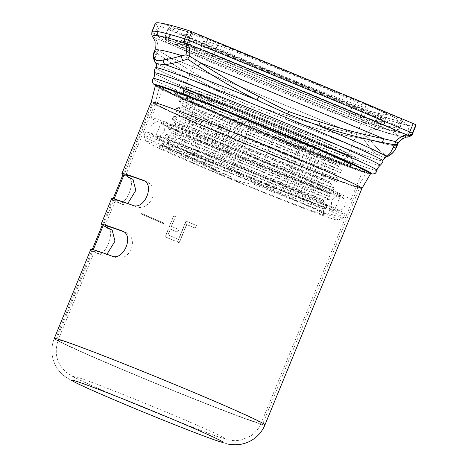 <?xml version="1.0" encoding="UTF-8"?>
<svg xmlns="http://www.w3.org/2000/svg" width="468" height="468" viewBox="0 0 468 468"><rect width="100%" height="100%" fill="white"/><g stroke="black" fill="none" stroke-linecap="round" stroke-linejoin="round"><path stroke-width="0.35" stroke-dasharray="2.34 1.75" d="M158.055 25.295L155.382 24.084A731.232 20.229 22.3 0 1 155.306 23.4A731.232 20.229 -157.7 0 0 155.382 24.084L158.055 25.295A731.232 20.229 -157.7 0 0 379.373 117.047A731.232 20.229 22.3 0 1 158.055 25.295L154.598 33.719L151.924 32.508A4.177 4.177 -25 0 0 152.001 35.855A4.177 4.177 -25 0 1 151.924 32.508L155.382 24.084L151.924 32.508A731.232 20.229 22.3 0 1 151.854 31.824A731.232 20.229 22.3 0 0 151.924 32.508L154.598 33.719A4.177 1.246 -67.2 0 0 153.832 37.346A4.177 2.369 -40.6 0 1 152.621 36.814A4.177 2.369 -40.6 0 0 153.832 37.346C156.879 39.517 158.289 43.781 158.067 50.14L168.568 56.692C187.387 69.34 206.259 80.438 225.172 89.985C244.548 102.106 272.686 111.905 286.527 115.421C304.785 121.627 326.471 127.343 351.573 132.561L364.045 135.533A4.177 0.696 -151.5 0 0 367.667 136.931C371.083 131.906 373.909 129.414 376.137 129.46A4.177 3.106 78.7 0 1 374.476 128.817A728.986 20.165 22.3 0 1 153.832 37.346A4.177 1.246 -67.2 0 1 154.598 33.719L158.055 25.295M382.982 118.439L379.373 117.047L382.982 118.439A731.232 20.229 -157.7 0 0 415.947 125.447A731.232 20.229 22.3 0 1 382.982 118.439L379.525 126.863A4.177 3.99 -72.8 0 1 376.137 129.46A4.177 3.106 78.7 0 1 374.476 128.817A728.986 20.165 22.3 0 1 153.832 37.346C156.879 39.517 158.289 43.781 158.067 50.14L168.568 56.692C187.387 69.34 206.259 80.438 225.172 89.985C244.548 102.106 272.686 111.905 286.527 115.421C304.785 121.627 326.471 127.343 351.573 132.561L364.045 135.533C367.959 130.701 371.434 128.466 374.476 128.817L375.921 125.471L374.476 128.817C371.434 128.466 367.959 130.701 364.045 135.533A4.177 0.696 -151.5 0 0 367.667 136.931L370.2 139.745C374.33 145.402 378.103 149.514 381.514 152.071L385.843 155.551L390.634 153.826C392.933 153.007 395.185 150.058 397.396 144.975C395.185 150.058 392.933 153.007 390.634 153.826L385.843 155.551L381.514 152.071A4.177 4.107 126 0 1 377.29 154.627L383.877 157.693L385.404 157.599L388.592 156.008L385.404 157.599L383.877 157.693A4.177 4.136 100.9 0 0 385.843 155.551A4.177 4.136 100.9 0 1 383.877 157.693L377.29 154.627A4.177 4.107 126 0 0 381.514 152.071C378.103 149.514 374.33 145.402 370.2 139.745A721.486 19.96 -157.7 0 0 397.379 145.027A721.486 19.96 -157.7 0 1 370.2 139.745A4.177 3.972 143.4 0 1 365.818 142.208C370.001 147.906 373.827 152.047 377.29 154.627A125.529 3.475 22.3 0 1 285.556 119.235C303.896 125.471 325.646 131.198 350.795 136.416L363.519 138.838L365.818 142.208C370.001 147.906 373.827 152.047 377.29 154.627A125.529 3.475 22.3 0 1 285.556 119.235A4.177 0.38 108.3 0 1 286.527 115.421A4.177 0.38 108.3 0 0 285.556 119.235C303.896 125.471 325.646 131.198 350.795 136.416L351.573 132.561L350.795 136.416L363.519 138.838A4.177 3.966 148.9 0 0 367.661 136.931C371.083 131.906 373.909 129.414 376.137 129.46A4.177 3.99 -72.8 0 0 379.525 126.863L375.921 125.471A731.232 20.229 22.3 0 1 154.598 33.719A731.232 20.229 22.3 0 0 375.921 125.471L379.373 117.047L375.921 125.471L379.525 126.863L382.982 118.439M218.609 43.173A717.304 19.843 22.3 0 1 383.865 111.682A28.279 0.784 22.3 0 1 402.954 120.329A28.279 0.784 22.3 0 1 402.948 120.334A717.304 19.843 22.3 0 1 378.39 115.614A28.279 0.784 22.3 0 1 352.644 105.674A717.304 19.843 22.3 0 1 187.387 37.165A28.279 0.784 22.3 0 1 168.299 28.525A28.279 0.784 22.3 0 1 168.304 28.513A717.304 19.843 22.3 0 1 192.863 33.24A28.279 0.784 22.3 0 1 218.609 43.173L215.701 50.257A28.279 0.784 -157.7 0 0 189.955 40.324A717.304 19.843 -157.7 0 0 165.397 35.603A28.279 0.784 -157.7 0 0 165.391 35.609A28.279 0.784 -157.7 0 0 184.48 44.255A717.304 19.843 -157.7 0 0 349.736 112.765A28.279 0.784 -157.7 0 0 375.482 122.698A717.304 19.843 -157.7 0 0 400.046 127.419A28.279 0.784 -157.7 0 0 400.046 127.413A28.279 0.784 -157.7 0 0 380.958 118.767A717.304 19.843 -157.7 0 0 215.701 50.257L214.034 54.212A24.096 0.667 -157.7 0 0 192.091 45.747A713.127 19.726 -157.7 0 0 167.679 41.049A24.096 0.667 -157.7 0 0 183.942 48.426A713.127 19.726 -157.7 0 0 348.233 116.538A24.096 0.667 -157.7 0 0 370.176 125.003A713.127 19.726 -157.7 0 0 394.594 129.694A24.096 0.667 -157.7 0 0 378.331 122.323A713.127 19.726 -157.7 0 0 214.034 54.212M363.501 109.377A11.565 0.322 22.3 0 1 352.971 105.312A700.59 19.381 22.3 0 1 191.57 38.399A11.565 0.322 22.3 0 1 183.76 34.866A700.59 19.381 22.3 0 1 207.751 39.476A11.565 0.322 22.3 0 1 218.281 43.536A700.59 19.381 22.3 0 1 379.683 110.448A11.565 0.322 22.3 0 1 387.492 113.987A11.565 0.322 22.3 0 1 387.486 113.987A700.59 19.381 22.3 0 1 363.501 109.377L360.594 116.462A11.565 0.322 22.3 0 1 350.07 112.396A700.59 19.381 22.3 0 1 188.662 45.484A11.565 0.322 22.3 0 1 180.853 41.95A700.59 19.381 22.3 0 1 204.844 46.56A11.565 0.322 22.3 0 1 215.374 50.62A700.59 19.381 22.3 0 1 376.781 117.532A11.565 0.322 22.3 0 1 384.585 121.072A700.59 19.381 22.3 0 1 360.594 116.462A4.177 4.037 -73.6 0 0 362.735 121.885A15.742 0.433 22.3 0 1 348.397 116.351A704.773 19.498 22.3 0 1 186.03 49.041A15.742 0.433 22.3 0 1 175.406 44.226A704.773 19.498 22.3 0 1 199.538 48.865A15.742 0.433 22.3 0 1 213.87 54.393A704.773 19.498 22.3 0 1 376.237 121.709A15.742 0.433 22.3 0 1 386.86 126.524A704.773 19.498 22.3 0 1 362.735 121.885M183.76 34.866A11.565 0.322 22.3 0 1 183.76 34.86L180.859 41.944A11.565 0.322 22.3 0 1 180.859 41.944L180.092 43.167A4.177 4.177 42.2 0 0 180.859 41.944L183.76 34.866M273.599 72.113A88.446 2.445 -157.7 0 0 367.456 107.985A88.446 2.445 -157.7 0 0 297.654 76.74A88.446 2.445 -157.7 0 0 203.796 40.862A88.446 2.445 -157.7 0 0 273.599 72.113M154.762 50.433L155.382 48.924L155.031 40.968L152.621 36.814L155.031 40.968L155.382 48.924A4.177 0.556 -165.8 0 0 158.067 50.14A4.177 1.03 125.4 0 0 156.903 53.182A4.177 4.107 19 0 1 155.382 48.924A4.177 0.556 -165.8 0 0 158.067 50.14A4.177 1.03 125.4 0 0 156.903 53.182L167.193 60.296C186.03 72.973 204.937 84.1 223.926 93.688C243.091 103.791 272.44 114.982 285.556 119.235C272.44 114.982 243.091 103.791 223.926 93.688A4.177 0.749 116.7 0 1 225.172 89.985A4.177 0.749 116.7 0 0 223.926 93.688A125.529 3.475 22.3 0 1 155.932 62.858C154.504 61.606 154.545 59.067 156.06 55.253A4.177 4.124 23.3 0 1 154.762 50.433L155.382 48.924A4.177 4.107 19 0 0 156.903 53.182L167.193 60.296A4.177 1.094 123.9 0 1 168.568 56.692A721.486 19.96 -157.7 0 0 351.573 132.561A721.486 19.96 -157.7 0 1 168.568 56.692A4.177 1.094 123.9 0 0 167.193 60.296C186.03 72.973 204.937 84.1 223.926 93.688A125.529 3.475 22.3 0 1 155.932 62.858A4.177 4.159 -41.6 0 1 155.47 62.408A4.177 4.159 -41.6 0 0 155.932 62.858C154.504 61.606 154.545 59.067 156.06 55.253L156.903 53.182L156.06 55.253A4.177 4.124 23.3 0 1 154.762 50.433L154.633 50.737L154.762 50.433A721.486 19.96 -157.7 0 1 154.779 50.38A721.486 19.96 -157.7 0 0 154.762 50.433M398.274 142.816C402.24 137.902 405.791 135.55 408.927 135.767C405.791 135.55 402.24 137.902 398.274 142.816M187.609 59.085A4.177 3.919 -111.2 0 1 185.995 54.814A4.177 3.919 -111.2 0 0 187.609 59.085M155.903 63.081L155.446 62.384L155.903 63.081M363.519 138.838L364.045 135.533L363.519 138.838A4.177 3.966 148.9 0 0 367.661 136.931L370.2 139.745A4.177 3.972 143.4 0 1 365.818 142.208L363.519 138.838M250.099 126.658A96.104 2.656 -157.7 0 0 352.088 165.637A96.104 2.656 -157.7 0 0 276.243 131.683A96.104 2.656 -157.7 0 0 174.254 92.705A96.104 2.656 -157.7 0 0 250.099 126.658A96.104 2.656 -157.7 0 0 351.129 165.637A96.104 2.656 -157.7 0 0 276.243 131.683A96.104 2.656 -157.7 0 0 175.213 92.711A96.104 2.656 -157.7 0 0 250.099 126.658M177.688 84.334A96.104 2.656 22.3 0 0 253.533 118.287A96.104 2.656 -157.7 0 0 355.522 157.266A96.104 2.656 -157.7 0 0 279.677 123.312A96.104 2.656 22.3 0 0 177.688 84.334L174.254 92.705M254.574 118.486A88.446 2.445 22.3 0 1 184.778 87.235A88.446 2.445 22.3 0 1 278.635 123.113A88.446 2.445 -157.7 0 1 348.438 154.358A88.446 2.445 -157.7 0 1 254.574 118.486M147.069 141.33A103.767 2.872 -157.7 0 0 146.039 141.412A103.767 2.872 -157.7 0 0 235.743 181.215A103.767 2.872 -157.7 0 0 337.007 220.071A103.767 2.872 -157.7 0 0 337.978 220.13A103.767 2.872 -157.7 0 0 250.983 181.274A103.767 2.872 -157.7 0 0 147.069 141.33M229.823 178.349A89.838 2.486 -157.7 0 0 325.155 214.713A89.838 2.486 -157.7 0 0 254.259 183.046A89.838 2.486 -157.7 0 0 158.98 146.56A89.838 2.486 -157.7 0 0 229.823 178.349M323.195 201.228L323.675 200.058L301.374 190.458L246.952 168.714L192.026 148.21L174.897 142.635L168.498 141.611L193.401 155.089A82.871 2.293 22.3 0 1 168.006 142.869C165.356 144.828 193.383 159.301 230.765 176.693L181.163 154.3L166.766 146.993L162.121 143.571L162.49 143.389L190.353 151.808L247.87 173.464L303.527 195.817L326.828 205.914L302.778 196.63L245.372 172.563L188.516 147.174L171.387 138.645L165.766 134.685L166.134 134.503L193.998 142.916L251.515 164.578L307.166 186.925L330.472 197.028L306.441 187.75L249.04 163.683L192.172 138.294L175.038 129.765L169.416 125.798L169.779 125.611L197.631 134.023L255.159 155.686L310.822 178.039L334.117 188.136L318.772 182.368L278.94 165.964L189.242 126.255L176.974 119.913L173.061 116.912L173.423 116.725L201.293 125.143L258.81 146.8L314.467 169.153L337.761 179.25L313.712 169.966L256.312 145.899L199.45 120.51L182.327 111.981L176.705 108.02L177.068 107.839L204.931 116.251L262.46 137.914L318.117 160.267L341.406 170.364L317.362 161.08L259.951 137.007L203.083 111.618L185.96 103.089L180.35 99.134L180.712 98.947L208.564 107.359L266.081 129.016L321.744 151.369L345.051 161.472L328.22 155.107L285.082 137.282L194.659 96.847C208.102 103.375 227.53 112.068 252.942 122.932L315.426 148.824L335.626 156.692L343.255 159.219L323.207 150.035L275.079 130.227C241.974 116.941 207.382 103.832 193.91 99.725L186.246 98.338L190.616 101.591L204.159 108.5L250.819 129.642L311.36 155.3L337.773 165.672L318.614 157.371L271.539 138.423L212.49 116.07L192.254 109.214L182.602 107.225L186.954 110.471L200.626 117.439L247.174 138.534L307.523 164.104L334.129 174.564L314.946 166.251L267.895 147.315L208.816 124.95L188.586 118.094L179.314 115.929L178.957 116.111L182.602 118.954L194.167 124.962C206.757 131.075 223.207 138.557 243.524 147.42L303.902 173.008L330.484 183.45L311.279 175.131L264.25 156.201L205.119 133.819L184.895 126.968L175.67 124.821L175.313 125.003L179.671 128.25L193.196 135.153L239.879 156.312L300.45 181.976L326.839 192.336L307.798 184.088L260.6 165.087L201.468 142.705L181.227 135.849L172.025 133.708L171.662 133.889L176.032 137.147L189.575 144.05L236.235 165.198L296.759 190.845L323.189 201.211L326.816 205.908M193.401 155.089L274.95 190.16L308.74 203.715L322.581 208.564L303.229 199.725L255.072 179.864C212.156 162.571 167.117 145.747 161.969 145.589L191.652 154.809L249.374 176.623L303.96 198.584L325.904 208.161L302.141 198.959L246.817 175.787L190.692 150.842L164.859 136.902L171.639 138.025L189.815 143.98L248.122 165.824L305.902 188.99L329.571 199.263L330.478 197.046M230.753 176.723A88.025 2.434 22.3 0 1 161.284 145.618A88.025 2.434 22.3 0 1 161.343 145.571A88.025 2.434 22.3 0 1 161.969 145.589M329.548 199.274L305.85 190.096L250.491 166.912L194.319 141.944L176.208 133.093L168.503 128.016L175.278 129.139L193.459 135.088L251.778 156.938L309.553 180.11L333.216 190.377L327.308 191.172L319.86 188.44L240.359 155.142C220.042 146.279 203.592 138.791 191.002 132.684L175.792 123.833L183.31 125.178L203.235 131.812L264.73 155.031L312.179 174.137L330.946 182.286L303.884 171.633L244.004 146.25L199.467 126.12L179.56 115.327L179.437 114.947L186.989 116.304L206.92 122.938L268.375 146.145L315.841 165.257L334.591 173.4L307.733 162.829L247.654 137.364L202.989 117.175L183.082 106.055L190.651 107.418L210.618 114.063L272.019 137.259L319.509 156.376L338.241 164.514L311.378 153.937L251.298 128.478C223.043 116.152 203.293 106.973 192.05 100.953L186.053 96.513L185.778 96.069L187.65 95.139L194.899 96.443L223.967 105.271A88.025 2.434 -157.7 0 0 183.684 91.003A88.025 2.434 -157.7 0 0 183.69 91.079A88.025 2.434 -157.7 0 0 194.659 96.847M333.198 190.382L317.286 184.351L277.413 167.918L188.335 128.466L172.282 119.51L172.148 119.124L178.922 120.247L197.104 126.202L255.423 148.052L313.209 171.224L336.837 181.496L313.145 172.323L257.815 149.152L201.655 124.19L175.927 110.623L175.798 110.237L182.573 111.361L200.754 117.316L259.067 139.16L316.842 162.332L340.488 172.604L316.801 163.437L261.472 140.271L205.306 115.303L179.572 101.737L179.443 101.345L186.229 102.474L204.411 108.43L262.718 130.274L320.486 153.44L344.132 163.718L320.463 154.557L265.14 131.391L208.968 106.423L183.087 92.459L186.159 92.623L194.401 94.951L223.967 105.271M168.006 142.869L168.381 142.594L194.729 150.497L248.947 170.843L301.328 191.81L323.189 201.211M326.839 192.336L327.319 191.172L322.557 188.943L261.08 163.923L199.561 140.687L179.63 134.059L172.142 132.719L191.997 143.811L236.714 164.028L296.782 189.487L323.657 200.064M192.05 100.953A82.871 2.293 22.3 0 1 186.504 97.794A82.871 2.293 22.3 0 1 186.498 97.724A82.871 2.293 22.3 0 1 193.91 99.725M278.033 125.079A89.838 2.486 -157.7 0 0 182.701 88.721A89.838 2.486 -157.7 0 0 253.597 120.381A89.838 2.486 -157.7 0 0 348.876 156.874A89.838 2.486 -157.7 0 0 278.033 125.079M352.498 158.664A94.712 2.621 -157.7 0 0 353.445 158.67A94.712 2.621 -157.7 0 0 272.768 122.756A94.712 2.621 -157.7 0 0 179.133 86.796A94.712 2.621 22.3 0 0 178.185 86.791A94.712 2.621 22.3 0 0 258.857 122.704A94.712 2.621 22.3 0 0 352.498 158.664M175.541 93.231A94.712 2.621 22.3 0 0 256.218 129.145A94.712 2.621 22.3 0 0 349.853 165.105A94.712 2.621 -157.7 0 0 350.801 165.11A94.712 2.621 -157.7 0 0 270.124 129.197A94.712 2.621 -157.7 0 0 176.489 93.237A94.712 2.621 22.3 0 0 175.541 93.231L178.185 86.791M273.856 136.755L224.073 116.122A107.944 2.983 22.3 0 1 163.303 88.212A107.944 2.983 22.3 0 1 252.492 121.586L302.269 142.225A107.944 2.983 22.3 0 1 363.045 170.13A107.944 2.983 22.3 0 1 273.856 136.755L261.706 166.386L211.922 145.747L224.073 116.122M234.526 165.385L232.941 169.246A107.944 2.983 -157.7 0 0 144.834 135.878A107.944 2.983 -157.7 0 0 143.752 135.872A107.944 2.983 -157.7 0 0 143.758 135.966A107.944 2.983 -157.7 0 0 204.528 163.782C219.357 174.956 235.948 181.836 254.305 184.421L255.891 180.554L206.113 159.916A107.944 2.983 22.3 0 1 145.337 132.011A107.944 2.983 22.3 0 1 234.526 165.385L284.31 186.018A107.944 2.983 22.3 0 1 345.08 213.929A107.944 2.983 22.3 0 1 255.891 180.554M204.528 163.782L206.113 159.916M261.706 166.386A107.944 2.983 -157.7 0 0 350.895 199.76A107.944 2.983 -157.7 0 0 290.119 171.85L302.269 142.225M290.119 171.85L240.341 151.217A107.944 2.983 -157.7 0 0 151.152 117.842A107.944 2.983 -157.7 0 0 211.922 145.747M240.341 151.217L252.492 121.586M339.616 195.53A96.8 2.679 -157.7 0 0 340.581 195.53A96.8 2.679 -157.7 0 0 258.131 158.827A96.8 2.679 -157.7 0 0 162.425 122.072A96.8 2.679 22.3 0 0 161.46 122.066A96.8 2.679 22.3 0 0 243.916 158.775A96.8 2.679 22.3 0 0 339.616 195.53M155.645 136.235A96.8 2.679 22.3 0 0 238.101 172.944A96.8 2.679 22.3 0 0 333.807 209.699A96.8 2.679 -157.7 0 0 334.772 209.699A96.8 2.679 -157.7 0 0 252.316 172.996A96.8 2.679 -157.7 0 0 156.616 136.241A96.8 2.679 22.3 0 0 155.645 136.235L161.46 122.066M254.305 184.421A107.944 2.983 -157.7 0 0 342.418 217.79A107.944 2.983 -157.7 0 0 343.424 217.854A107.944 2.983 -157.7 0 0 343.494 217.796A107.944 2.983 -157.7 0 0 282.725 189.885L284.31 186.018M232.941 169.246C247.777 180.426 264.367 187.299 282.725 189.885M360.822 188.364A113.864 3.147 22.3 0 1 248.461 145.215A113.864 3.147 22.3 0 1 151.263 101.971L151.263 101.966A113.864 3.147 22.3 0 0 248.461 145.215A113.864 3.147 22.3 0 0 360.822 188.364A113.864 3.147 -157.7 0 0 361.957 188.382L361.957 188.376A113.864 3.147 -157.7 0 1 360.822 188.364M369.351 173.833A116.257 3.217 22.3 0 1 254.621 129.776A116.257 3.217 22.3 0 1 155.382 85.615A116.257 3.217 22.3 0 0 254.621 129.776A116.257 3.217 22.3 0 0 369.351 173.833A116.257 3.217 -157.7 0 0 370.504 173.844A116.257 3.217 22.3 0 1 369.351 173.833M118.416 202.714L118.275 202.65C125.518 207.564 136.785 180.086 128.577 177.53A113.864 3.147 22.3 0 1 123.002 174.546A113.864 3.147 -157.7 0 0 128.577 177.53C136.785 180.086 125.518 207.564 118.275 202.65A113.864 3.147 22.3 0 1 111.595 198.678A113.864 3.147 22.3 0 0 118.275 202.65L122.827 204.539L127.741 203.521M144.279 180.882A109.688 3.036 22.3 0 1 147.239 181.964C153.171 185.176 154.686 190.973 151.79 199.35C147.672 205.897 142.722 208.476 136.937 207.084A109.688 3.036 22.3 0 0 116.561 200.269A109.688 3.036 22.3 0 0 115.461 200.263A109.688 3.036 22.3 0 0 122.674 204.469M101.854 255.224L97.461 253.404C104.703 258.313 115.97 230.841 107.763 228.285A113.864 3.147 22.3 0 1 102.188 225.295A113.864 3.147 -157.7 0 0 107.763 228.285C115.97 230.841 104.703 258.313 97.461 253.404A113.864 3.147 22.3 0 1 90.78 249.432A113.864 3.147 22.3 0 0 97.461 253.404L101.854 255.224A109.688 3.036 22.3 0 1 94.647 251.018A109.688 3.036 22.3 0 1 95.741 251.023A109.688 3.036 22.3 0 1 116.122 257.839C121.908 259.231 126.857 256.651 130.976 250.099C133.871 241.728 132.356 235.93 126.424 232.719A109.688 3.036 22.3 0 0 123.464 231.637M175.348 216.625A113.864 3.147 22.3 0 1 173.686 215.918L165.128 236.785A113.864 3.147 -157.7 0 0 175.178 241.049L176.272 238.382A113.864 3.147 22.3 0 1 167.883 234.831L170.253 229.057A113.864 3.147 -157.7 0 0 177.512 232.134L178.606 229.472A113.864 3.147 22.3 0 1 171.341 226.395L175.547 216.666L171.341 226.395A113.864 3.147 -157.7 0 0 178.606 229.472L177.512 232.134A113.864 3.147 22.3 0 1 170.253 229.057L167.883 234.831A113.864 3.147 -157.7 0 0 176.272 238.382L175.178 241.049A113.864 3.147 22.3 0 1 165.128 236.785L173.686 215.918A113.864 3.147 -157.7 0 0 175.348 216.625L171.341 226.395M179.326 242.752L179.133 242.711A113.864 3.147 22.3 0 1 177.43 241.997L185.989 221.13A113.864 3.147 -157.7 0 0 196.244 225.43A113.864 3.147 22.3 0 1 185.989 221.13L186.182 221.165A112.472 3.112 -157.7 0 0 196.437 225.465L195.343 228.127A112.472 3.112 22.3 0 1 186.791 224.546L179.326 242.752A112.472 3.112 22.3 0 1 177.624 242.038L186.182 221.165M179.133 242.711L186.597 224.505L179.133 242.711A113.864 3.147 22.3 0 1 177.43 241.997L185.989 221.13M195.343 228.127L195.15 228.091A113.864 3.147 22.3 0 1 186.597 224.505L186.791 224.546M195.15 228.091L196.244 225.43L195.15 228.091A113.864 3.147 22.3 0 1 186.597 224.505M163.636 223.686L163.695 223.002L163.431 223.651A113.864 3.147 22.3 0 1 140.692 213.753L141.196 213.151A112.472 3.112 -157.7 0 0 163.899 223.043L163.636 223.686A112.472 3.112 22.3 0 1 140.932 213.794L141.196 213.151M163.695 223.002A113.864 3.147 22.3 0 1 140.956 213.104A113.864 3.147 -157.7 0 0 163.695 223.002L163.899 223.043M358.201 186.521A109.688 3.036 -157.7 0 1 357.113 186.504A109.688 3.036 22.3 0 1 248.877 144.94A109.688 3.036 22.3 0 1 155.241 103.276A109.688 3.036 22.3 0 1 155.247 103.264A109.688 3.036 22.3 0 1 156.341 103.27A109.688 3.036 -157.7 0 1 264.783 144.916A109.688 3.036 -157.7 0 1 358.207 186.51A109.688 3.036 -157.7 0 1 358.201 186.521L366.906 171.727A112.121 3.1 -157.7 0 0 365.186 170.364M102.012 255.294L106.926 254.276M155.241 103.276L159.43 86.638A112.121 3.1 22.3 0 0 255.148 129.226A112.121 3.1 22.3 0 0 365.789 171.715A112.121 3.1 -157.7 0 0 366.906 171.727M161.612 86.872A112.121 3.1 -157.7 0 0 160.553 86.633A112.121 3.1 22.3 0 0 159.43 86.638M171.54 226.43A112.472 3.112 -157.7 0 0 178.799 229.507L177.705 232.175A112.472 3.112 22.3 0 1 170.451 229.098L168.082 234.872A112.472 3.112 -157.7 0 0 176.465 238.423L175.371 241.084A112.472 3.112 22.3 0 1 165.327 236.826L173.686 215.918M173.885 215.959A112.472 3.112 -157.7 0 0 175.547 216.666M163.431 223.651A113.864 3.147 22.3 0 1 140.692 213.753L140.932 213.794M93.278 249.76L56.687 338.978A112.472 3.112 -157.7 0 0 55.563 338.972A112.472 3.112 -157.7 0 0 151.363 381.619A112.472 3.112 -157.7 0 0 262.56 424.324L359.664 187.563A112.472 3.112 22.3 0 1 248.467 144.858A112.472 3.112 22.3 0 1 152.667 102.211A112.472 3.112 22.3 0 1 153.791 102.211L124.394 173.885M114.093 199.005L103.58 224.64M140.692 213.753L140.956 213.104M412.489 133.871A731.232 20.229 22.3 0 1 379.525 126.863A731.232 20.229 22.3 0 0 412.489 133.871M407.64 137.048A728.986 20.165 22.3 0 1 376.137 129.46A728.986 20.165 22.3 0 0 407.64 137.048M155.698 67.696A122.768 3.399 -157.7 0 0 252.574 111.091A122.768 3.399 -157.7 0 0 381.631 160.881A122.768 3.399 22.3 0 0 382.865 160.863A122.768 3.399 22.3 0 1 381.631 160.881A122.768 3.399 -157.7 0 1 252.574 111.091A122.768 3.399 -157.7 0 1 155.698 67.696M388.604 155.996A4.177 4.142 64.5 0 0 390.634 153.826A4.177 4.142 64.5 0 1 388.604 155.996M250.702 115.965A121.908 3.37 -157.7 0 0 380.034 165.461A121.908 3.37 -157.7 0 1 250.702 115.965A121.908 3.37 -157.7 0 1 154.487 72.961A121.908 3.37 -157.7 0 0 250.702 115.965M248.637 121.317A121.025 3.346 -157.7 0 0 377.073 170.381A121.025 3.346 -157.7 0 1 248.637 121.317A121.025 3.346 -157.7 0 1 153.135 78.536A121.025 3.346 -157.7 0 0 248.637 121.317M155.569 85.515A117.199 3.241 -157.7 0 0 247.233 126.108L187.13 100.515L163.847 89.891L155.475 85.533L163.847 89.891L187.13 100.515L247.215 126.103L324.242 157.096L355.832 168.966L370.492 173.716L355.832 168.966L324.242 157.096L247.215 126.103A117.199 3.241 22.3 0 0 370.445 173.64A117.199 3.241 22.3 0 1 247.233 126.108A117.199 3.241 -157.7 0 1 155.569 85.515M383.865 111.682L380.958 118.767A4.177 1.082 -67.3 0 1 378.331 122.323M192.091 45.747A4.177 4.037 -73.6 0 1 189.955 40.324L192.863 33.24M167.679 41.049A4.177 4.177 -137.8 0 1 165.397 35.603L168.304 28.513L165.391 35.609C165.245 42.184 166.865 39.739 168.188 41.459L183.912 48.415A4.177 1.082 112.7 0 1 184.48 44.255L187.387 37.165M183.942 48.426A4.177 1.082 112.7 0 1 183.912 48.415L348.233 116.538L352.644 105.674M378.39 115.614L375.482 122.698A4.177 4.037 106.4 0 1 370.58 125.143C380.56 128.103 387.744 129.829 392.143 130.326L395.799 130.361L399.274 128.636A4.177 4.177 42.2 0 0 400.046 127.419L402.954 120.329L399.274 128.636A4.177 4.177 42.2 0 1 394.594 129.694M370.176 125.003A4.177 4.037 106.4 0 0 370.58 125.143L348.233 116.538M348.397 116.351L352.971 105.312M186.03 49.041A4.177 1.082 -67.3 0 0 188.662 45.484L191.57 38.399M386.86 126.524A4.177 4.177 -137.8 0 1 384.585 121.072L387.492 113.987M376.237 121.709A4.177 1.082 112.7 0 1 376.208 121.698A4.177 1.082 112.7 0 1 376.781 117.532L379.683 110.448M199.538 48.865A4.177 4.037 106.4 0 0 199.941 49.011L213.87 54.399L218.281 43.536M175.406 44.226A4.177 4.177 42.2 0 0 180.092 43.167L178.548 44.109C179.887 43.717 187.019 45.349 199.941 49.011A4.177 4.037 106.4 0 0 204.844 46.56L207.751 39.476M387.486 113.987L384.585 121.072C384.052 126.553 386.41 125.705 386.1 126.073L213.87 54.399M194.167 124.962L189.242 126.255L188.335 128.466L191.002 132.684M263.835 424.856A113.864 3.147 -157.7 0 0 264.97 424.856A113.864 3.147 -157.7 0 1 263.835 424.856A113.864 3.147 22.3 0 1 151.263 381.619A113.864 3.147 22.3 0 1 54.276 338.446C50.766 347.525 51.117 356.411 55.323 365.116C58.05 370.042 61.027 373.68 64.262 376.032L71.598 380.683L89.721 389.23C110.606 398.572 146.484 413.548 175.763 425.155C196.8 433.485 211.39 438.99 219.521 441.669L228.46 444.155L219.521 441.669C211.39 438.99 196.8 433.485 175.763 425.155C146.484 413.548 110.606 398.572 89.721 389.23L71.598 380.683L64.262 376.032C61.027 373.68 58.05 370.042 55.323 365.116C51.117 356.411 50.766 347.525 54.276 338.446A113.864 3.147 22.3 0 0 151.263 381.619A113.864 3.147 22.3 0 0 263.835 424.856M94.647 251.018L58.143 340.031C53.995 353.17 56.757 363.964 66.427 372.411L73.271 376.839L90.09 384.813C105.505 391.704 124.81 399.918 148.005 409.441L198.034 429.367C215.766 436.012 222.072 438.504 229.25 440.055C233.55 440.955 239.341 440.616 241.33 439.943L250.433 436.123C255.294 432.935 258.851 428.653 261.103 423.271A109.688 3.036 -157.7 0 1 260.009 423.271A109.688 3.036 22.3 0 1 151.568 381.619A109.688 3.036 22.3 0 1 58.143 340.031A109.688 3.036 22.3 0 1 59.237 340.037A109.688 3.036 -157.7 0 1 167.679 381.683A109.688 3.036 -157.7 0 1 261.103 423.271L358.207 186.51M132.573 205.276L136.937 207.084M111.753 256.025L116.122 257.839M223.95 438.463A81.83 2.264 -157.7 0 0 160.185 409.558A81.83 2.264 -157.7 0 0 74.166 376.366A81.83 2.264 22.3 0 0 137.925 405.276A81.83 2.264 22.3 0 0 223.95 438.463M154.779 50.38C156.014 46.519 156.096 43.384 155.025 40.962C156.096 43.384 156.014 46.519 154.779 50.38M355.522 157.266L352.088 165.637M203.796 40.862L184.778 87.235M367.456 107.985L348.438 154.358M322.581 208.564L325.155 214.713M161.343 145.571L158.98 146.56M162.127 143.571L161.284 145.624M326.834 205.932L325.921 208.149M165.771 134.685L164.859 136.902M169.416 125.798L168.503 128.016M334.123 188.159L333.216 190.377M330.478 183.438L334.117 188.136M175.67 124.821L169.785 125.611M326.834 192.325L330.466 197.022M172.025 133.708L166.146 134.503M168.381 142.594L162.501 143.389M173.423 116.725L179.32 115.929M337.761 179.25L334.123 174.546M177.068 107.839L182.959 107.043M341.406 170.364L337.767 165.66L338.253 164.508L344.132 163.718M180.712 98.947L186.609 98.157M345.051 161.472L343.255 159.155M173.061 116.912L172.154 119.129M337.767 179.267L336.855 181.485L330.946 182.286M176.705 108.02L175.798 110.237M341.412 170.381L340.499 172.598M180.35 99.134L179.443 101.345M345.056 161.489L344.15 163.706M183.087 92.459L183.684 91.003M175.915 124.213L172.282 119.51M179.56 115.321L175.927 110.623M334.591 173.4L340.482 172.604M183.21 106.435L179.572 101.737M186.053 96.507L183.222 92.845M325.909 208.155L322.528 208.611M164.976 137.27L168.615 141.974M329.542 199.257L323.651 200.052M168.638 128.384L172.277 133.088M168.498 141.611L168.018 142.781M330.964 182.28L330.484 183.45M334.608 173.394L334.129 174.564M172.142 132.719L171.662 133.889M175.792 123.833L175.313 125.003M179.437 114.947L178.957 116.111M186.498 97.724L186.246 98.338M183.082 106.055L182.602 107.225M186.504 97.794L185.778 96.069M183.69 91.079L182.701 88.721M343.255 159.219L348.876 156.874M350.801 165.11L353.445 158.67M350.895 199.76L363.045 170.13M151.152 117.842L163.303 88.212M334.772 209.699L340.581 195.53M343.494 217.796L345.08 213.929M143.752 135.872L145.337 132.011M146.039 141.412L143.758 135.966M337.978 220.13L343.424 217.854M164.233 132.011C160.863 135.948 158.517 137.387 157.195 136.328C160.272 136.393 211.238 155.803 258.465 175.518L300.877 193.483L324.967 204.294L333.602 208.681C331.935 208.535 331.274 205.861 331.631 200.661C335 196.724 337.346 195.285 338.662 196.338C335.585 196.273 284.626 176.869 237.399 157.154C198.379 141.084 164.128 125.676 162.256 123.991C163.94 124.166 164.596 126.84 164.233 132.011M150.959 126.565L150.901 131.923C151.421 133.836 153.258 135.749 159.412 138.756C172.657 145.273 196.823 155.826 231.906 170.405C265.245 184.193 293.009 195.226 315.204 203.504C329.022 208.389 333.315 210.354 338.148 210.641C340.142 211.132 342.389 209.623 344.904 206.107C346.162 199.04 343.705 199.257 342.857 197.736C340.798 196.11 337.516 194.279 333.005 192.231L313.069 183.163L263.958 162.261C230.619 148.473 202.849 137.446 180.654 129.168C166.836 124.283 162.542 122.312 157.716 122.031C155.721 121.534 153.469 123.049 150.959 126.565M394.904 126.769C398.783 122.704 401.053 121.27 401.708 122.458L401.614 122.441C396.39 121.82 342.658 101.497 286.41 78.349C225.36 53.545 168.65 28.086 169.246 27.121C170.551 26.735 171.153 29.349 171.066 34.965C167.187 39.025 164.917 40.464 164.262 39.277L164.356 39.289C173.961 38.897 400.479 132.462 396.718 134.614C396.18 133.672 393.313 132.555 394.904 126.769M321.188 85.112L355.025 99.52L388.692 114.52L405.276 123.096L407.733 125.769L408.453 127.495L408.178 132.21C404.902 136.457 401.807 137.896 398.906 136.527C393.524 135.504 376.319 129.373 347.291 118.129C312.01 104.469 263.238 84.573 225.313 68.381C193.079 54.586 172.78 45.431 164.432 40.909L159.097 37.171C157.423 35.732 156.991 33.181 157.792 29.519C161.068 25.278 164.157 23.839 167.064 25.202L184.433 30.73L219.141 43.781L284.31 69.826M122.827 204.539L118.422 202.714M104.949 225.898L115.461 200.263M125.763 175.149L155.247 103.264M55.563 338.972L92.254 249.508M102.556 224.388L113.075 198.754M123.376 173.634L152.667 102.211"/><path stroke-width="0.7" d="M415.947 125.447A731.232 20.229 -157.7 0 0 415.871 124.763A731.232 20.229 22.3 0 1 415.947 125.447L412.489 133.871C412.466 135.831 406.938 137.633 407.64 137.048C407.593 136.211 398.783 139.657 397.379 145.027A721.486 19.96 -157.7 0 0 397.396 144.975L398.274 142.816A4.177 0.328 -149.7 0 1 395.595 141.599C399.929 136.849 403.96 134.72 407.698 135.205A4.177 2.281 83.4 0 0 408.927 135.767A728.986 20.165 22.3 0 1 407.64 137.048C407.593 136.211 398.783 139.657 397.379 145.027A721.486 19.96 -157.7 0 0 397.396 144.975L398.274 142.816A4.177 0.328 -149.7 0 1 395.595 141.599L383.59 138.715C361.436 134.187 340.318 128.583 320.223 121.902C310.366 119.077 299.859 115.614 288.703 111.519C280.203 107.704 270.258 102.685 258.868 96.466C241.552 87.966 222.119 76.764 200.585 62.847L189.61 56.207A4.177 0.468 -163.8 0 1 185.995 54.814C187.136 48.725 186.937 44.817 185.392 43.097A4.177 3.019 -31.3 0 0 187.054 43.735A728.986 20.165 22.3 0 1 407.698 135.205A4.177 2.281 83.4 0 0 408.927 135.767A728.986 20.165 22.3 0 1 407.64 137.048C406.938 137.633 412.466 135.831 412.489 133.871A731.232 20.229 22.3 0 0 412.419 133.187A4.177 4.177 155 0 1 408.927 135.767A4.177 4.177 155 0 0 412.419 133.187L415.871 124.763L413.197 123.552A731.232 20.229 -157.7 0 0 191.874 31.801A731.232 20.229 22.3 0 1 413.197 123.552L415.871 124.763L412.419 133.187A731.232 20.229 22.3 0 1 412.489 133.871L415.947 125.447M188.271 30.408L191.874 31.801L188.271 30.408A731.232 20.229 -157.7 0 0 155.306 23.4A731.232 20.229 22.3 0 1 188.271 30.408L184.819 38.832A4.177 3.99 107.2 0 0 185.392 43.097A4.177 3.019 -31.3 0 0 187.054 43.735A728.986 20.165 22.3 0 1 407.698 135.205A4.177 1.246 112.8 0 0 409.746 131.976L412.419 133.187L409.746 131.976A4.177 1.246 112.8 0 1 407.698 135.205C403.96 134.72 399.929 136.849 395.595 141.599L383.59 138.715C361.436 134.187 340.318 128.583 320.223 121.902C310.366 119.077 299.859 115.614 288.703 111.519C280.203 107.704 270.258 102.685 258.868 96.466C241.552 87.966 222.119 76.764 200.585 62.847L189.61 56.207C190.26 49.93 189.405 45.77 187.054 43.735L188.423 40.225L187.054 43.735C189.405 45.77 190.26 49.93 189.61 56.207A4.177 0.468 -163.8 0 1 185.995 54.814L181.958 55.663C174.599 57.868 168.574 59.255 163.882 59.822C158.219 61.407 155.183 60.822 154.762 58.067C153.317 56.803 153.317 54.259 154.762 50.433C153.317 54.259 153.317 56.803 154.762 58.067A4.177 4.159 -41.6 0 0 155.452 62.396A4.177 4.159 -41.6 0 1 154.762 58.067C155.183 60.822 158.219 61.407 163.882 59.822A4.177 4.089 -96.2 0 0 165.087 64.625C157.698 63.935 154.645 63.35 155.932 62.858C154.645 63.35 157.698 63.935 165.087 64.625A4.177 4.089 -96.2 0 1 163.882 59.822C168.574 59.255 174.599 57.868 181.958 55.663A721.486 19.96 -157.7 0 0 154.779 50.38L154.633 50.737C152.825 54.399 152.925 58.061 154.931 61.735L155.487 62.431L154.931 61.735C152.925 58.061 152.825 54.399 154.633 50.737L154.779 50.38A721.486 19.96 -157.7 0 1 181.958 55.663A4.177 3.925 -106.4 0 0 183.345 60.501C175.921 62.694 169.837 64.069 165.087 64.625A125.529 3.475 22.3 0 1 256.827 100.017C239.429 91.476 219.942 80.239 198.362 66.292L187.609 59.085L183.345 60.501C175.921 62.694 169.837 64.069 165.087 64.625A125.529 3.475 22.3 0 1 256.827 100.017C239.429 91.476 219.942 80.239 198.362 66.292L200.585 62.847L198.362 66.292L187.609 59.085L189.61 56.207L187.609 59.085L183.345 60.501A4.177 3.925 -106.4 0 1 181.958 55.663L185.995 54.814C187.136 48.725 186.937 44.817 185.392 43.097A4.177 3.99 107.2 0 1 184.819 38.832L188.423 40.225A731.232 20.229 22.3 0 1 409.746 131.976L413.197 123.552L409.746 131.976A731.232 20.229 22.3 0 0 188.423 40.225L191.874 31.801L188.423 40.225L184.819 38.832L188.271 30.408M152.001 35.855A4.177 4.177 -25 0 0 152.603 36.791A728.986 20.165 22.3 0 1 185.392 43.097A728.986 20.165 22.3 0 0 152.603 36.791L155.025 40.962L152.603 36.791A4.177 4.177 -25 0 1 152.334 36.434A4.177 4.177 0 0 0 152.621 36.814A4.177 4.177 0 0 1 152.334 36.44A4.177 4.177 -25 0 1 152.001 35.855L151.854 31.824A731.232 20.229 22.3 0 1 184.819 38.832A731.232 20.229 22.3 0 0 151.854 31.824L152.001 35.855M287.533 114.016L256.827 100.017A4.177 0.363 -63.5 0 0 258.868 96.466A4.177 0.363 -63.5 0 1 256.827 100.017L287.533 114.016A4.177 0.567 -67.5 0 0 288.703 111.519A4.177 0.567 -67.5 0 1 287.533 114.016L318.451 125.564L287.533 114.016M386.445 156.388C388.727 155.557 390.95 152.58 393.102 147.455L394.22 144.741L381.97 142.412C359.793 137.884 338.621 132.268 318.451 125.564A125.529 3.475 22.3 0 1 386.445 156.388C388.727 155.557 390.95 152.58 393.102 147.455A4.177 4.083 21.6 0 0 397.396 144.975L397.233 145.384L397.396 144.975A4.177 4.083 21.6 0 1 393.102 147.455L394.22 144.741A4.177 4.054 24.9 0 0 398.274 142.816A4.177 4.054 24.9 0 1 394.22 144.741A4.177 1.076 -80 0 0 395.595 141.599A4.177 1.076 -80 0 1 394.22 144.741L381.97 142.412A4.177 1.135 -78.5 0 0 383.59 138.715A721.486 19.96 -157.7 0 0 200.585 62.847A721.486 19.96 -157.7 0 1 383.59 138.715A4.177 1.135 -78.5 0 1 381.97 142.412C359.793 137.884 338.621 132.268 318.451 125.564A4.177 0.766 -71.6 0 0 320.223 121.902A4.177 0.766 -71.6 0 1 318.451 125.564A125.529 3.475 22.3 0 1 386.445 156.388A4.177 4.142 64.5 0 0 388.598 156.002A4.177 4.142 64.5 0 1 386.445 156.388L385.404 157.599L386.445 156.388M143.354 180.356L142.875 180.157C155.505 183.889 144.518 210.659 132.573 205.276C144.518 210.659 155.505 183.889 142.875 180.157A113.864 3.147 -157.7 0 0 123.037 173.564A113.864 3.147 -157.7 0 0 121.896 173.564A113.864 3.147 -157.7 0 0 123.002 174.546A113.864 3.147 22.3 0 1 121.896 173.564L151.263 101.96A113.864 3.147 22.3 0 1 151.263 101.96A113.864 3.147 22.3 0 1 152.404 101.96A113.864 3.147 -157.7 0 1 264.976 145.197A113.864 3.147 -157.7 0 1 361.963 188.37A113.864 3.147 -157.7 0 0 361.963 188.37A113.864 3.147 -157.7 0 0 361.963 188.37A113.864 3.147 -157.7 0 0 264.976 145.197A113.864 3.147 -157.7 0 0 152.404 101.96A113.864 3.147 22.3 0 0 151.263 101.96A113.864 3.147 22.3 0 1 151.263 101.96L155.382 85.615A116.257 3.217 22.3 0 1 156.546 85.609A116.257 3.217 22.3 0 1 271.697 129.841A116.257 3.217 22.3 0 1 370.504 173.844A116.257 3.217 -157.7 0 0 368.725 172.435A116.257 3.217 -157.7 0 0 264.168 126.746A116.257 3.217 -157.7 0 0 157.64 85.86A116.257 3.217 -157.7 0 0 156.546 85.609A116.257 3.217 22.3 0 0 155.382 85.615L151.263 101.966L121.896 173.564A113.864 3.147 22.3 0 1 123.037 173.564A113.864 3.147 22.3 0 1 142.875 180.157L143.109 180.25M112.735 198.684A113.864 3.147 22.3 0 1 132.573 205.276A113.864 3.147 22.3 0 0 112.735 198.684A113.864 3.147 22.3 0 0 111.595 198.678A113.864 3.147 22.3 0 1 112.735 198.684M122.54 231.11L122.054 230.911C134.69 234.643 123.704 261.413 111.753 256.025C123.704 261.413 134.69 234.643 122.054 230.911A113.864 3.147 -157.7 0 0 102.223 224.318A113.864 3.147 -157.7 0 0 101.082 224.312A113.864 3.147 -157.7 0 0 102.188 225.295A113.864 3.147 22.3 0 1 101.082 224.312A113.864 3.147 22.3 0 1 102.223 224.318A113.864 3.147 22.3 0 1 122.054 230.911L122.294 230.999M91.921 249.438A113.864 3.147 22.3 0 1 111.753 256.025A113.864 3.147 22.3 0 0 91.921 249.438A113.864 3.147 22.3 0 0 90.78 249.432A113.864 3.147 22.3 0 1 91.921 249.438M127.741 203.521L135.825 190.388L132.976 179.349A109.688 3.036 22.3 0 1 125.763 175.149A109.688 3.036 22.3 0 1 126.863 175.149A109.688 3.036 22.3 0 1 144.279 180.882M106.926 254.276L115.005 241.143L112.156 230.104A109.688 3.036 22.3 0 1 104.949 225.898A109.688 3.036 22.3 0 1 106.043 225.904A109.688 3.036 22.3 0 1 123.464 231.637M368.725 172.435L365.186 170.364A112.121 3.1 -157.7 0 0 264.35 126.301A112.121 3.1 -157.7 0 0 161.612 86.872L157.64 85.86M124.394 173.885L114.093 199.005M103.58 224.64L93.278 249.76M285.971 117.515A122.768 3.399 -157.7 0 0 155.698 67.696C154.844 68.24 154.44 69.995 154.487 72.961C154.545 76.015 154.095 77.875 153.135 78.536A121.025 3.346 -157.7 0 1 281.555 127.647A121.025 3.346 -157.7 0 0 153.135 78.536L152.562 79.525L152.328 81.783L153.463 84L155.475 85.533L153.463 84L152.328 81.783L152.562 79.525L153.135 78.536C154.095 77.875 154.545 76.015 154.487 72.961A121.908 3.37 -157.7 0 1 283.86 122.341A121.908 3.37 -157.7 0 0 154.487 72.961C154.44 69.995 154.844 68.24 155.698 67.696A122.768 3.399 -157.7 0 1 285.971 117.515A122.768 3.399 22.3 0 1 382.865 160.863C383.087 161.852 382.14 163.385 380.034 165.461A121.908 3.37 -157.7 0 0 283.86 122.341A121.908 3.37 -157.7 0 1 380.034 165.461C377.84 167.597 376.857 169.235 377.073 170.381A121.025 3.346 -157.7 0 0 281.555 127.647A121.025 3.346 -157.7 0 1 377.073 170.381L376.793 171.481L375.342 173.283L373.008 174.037L370.492 173.716L373.008 174.037L375.342 173.283L376.793 171.481L377.073 170.381C376.857 169.235 377.84 167.597 380.034 165.461C382.14 163.385 383.087 161.852 382.865 160.863A122.768 3.399 22.3 0 0 285.971 117.515M279.115 132.239A117.199 3.241 -157.7 0 0 155.569 85.515A117.199 3.241 -157.7 0 1 279.115 132.239A117.199 3.241 22.3 0 1 370.445 173.64A117.199 3.241 22.3 0 0 279.115 132.239M264.97 424.856A113.864 3.147 -157.7 0 0 167.983 381.683A113.864 3.147 -157.7 0 0 55.411 338.452A113.864 3.147 22.3 0 0 54.276 338.446A113.864 3.147 22.3 0 1 55.411 338.452A113.864 3.147 -157.7 0 1 167.983 381.683A113.864 3.147 -157.7 0 1 264.97 424.856L361.963 188.37L370.504 173.844L361.957 188.376L264.97 424.856C259.389 438.528 244.817 447.268 228.46 444.155C244.817 447.268 259.389 438.528 264.97 424.856M128.577 177.53L132.976 179.349M107.763 228.285L112.156 230.104M222.364 442.324A81.83 2.264 22.3 0 1 136.34 409.137A81.83 2.264 22.3 0 1 72.581 380.232A81.83 2.264 -157.7 0 1 158.599 413.42A81.83 2.264 -157.7 0 1 222.364 442.324A81.83 2.264 -157.7 0 0 158.599 413.42A81.83 2.264 -157.7 0 0 72.581 380.232A81.83 2.264 22.3 0 0 136.34 409.137A81.83 2.264 22.3 0 0 222.364 442.324M155.306 23.4L151.854 31.824L155.306 23.4M155.903 63.081C156.681 64.929 156.61 66.468 155.698 67.696C156.61 66.468 156.681 64.929 155.903 63.081M385.404 157.599C383.403 159.143 382.555 160.231 382.865 160.863C382.555 160.231 383.403 159.143 385.404 157.599M388.592 156.008C392.488 153.867 395.366 150.327 397.233 145.384L397.379 145.027L397.233 145.384C395.366 150.327 392.488 153.867 388.592 156.008M284.31 69.826L321.188 85.112M54.276 338.446L90.78 249.432L54.276 338.446M101.082 224.312L111.595 198.678L101.082 224.312M92.254 249.508L102.556 224.388M113.075 198.754L123.376 173.634"/></g></svg>

